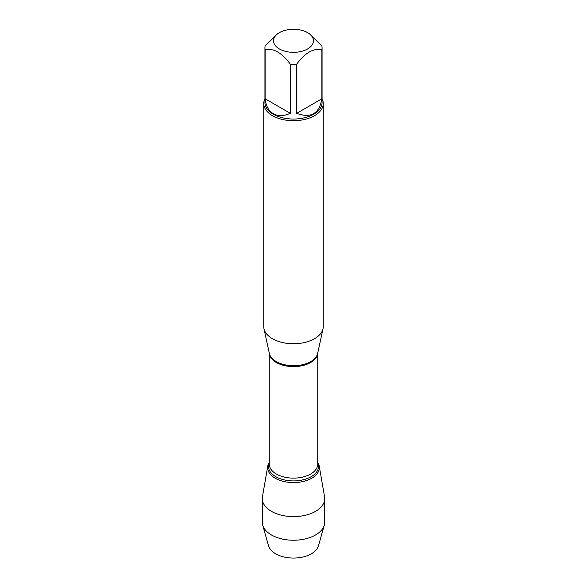 <?xml version="1.0" encoding="UTF-8"?>
<svg xmlns="http://www.w3.org/2000/svg" width="587" height="587" viewBox="0 0 587 587"><rect width="100%" height="100%" fill="white"/><g stroke="black" fill="none" stroke-linecap="round" stroke-linejoin="round"><path stroke-width="0.88" d="M263.746 103.525L263.746 326.563A29.754 17.177 0 0 0 263.974 328.705A29.754 17.177 0 0 0 272.456 338.714A29.754 17.177 0 0 0 303.149 342.815A29.754 17.177 0 0 0 323.026 328.705A29.754 17.177 0 0 0 323.254 326.563L323.254 103.525A29.754 17.177 180 0 1 304.888 119.396A29.754 17.177 180 0 1 272.456 115.676A29.754 17.177 180 0 1 263.746 103.525A29.754 17.177 180 0 1 264.935 98.719M267.745 466.144A25.887 14.946 0 0 1 269.264 462.38A25.887 14.946 0 0 0 293.5 482.573A25.887 14.946 0 0 0 317.736 462.38A25.887 14.946 0 0 1 319.255 466.144L324.56 496.807A31.214 18.021 180 0 1 324.714 498.598A31.214 18.021 180 0 1 305.445 515.254A31.214 18.021 180 0 1 271.429 511.343A31.214 18.021 180 0 1 262.286 498.598A31.214 18.021 180 0 1 262.44 496.807L267.745 466.144A25.887 14.946 0 0 0 275.193 478.2A25.887 14.946 0 0 0 304.58 481.135A25.887 14.946 0 0 0 319.255 466.144M322.065 98.719A29.754 17.177 180 0 1 323.254 103.525M279.39 48.948A19.958 11.52 0 0 0 307.61 48.948A19.958 11.52 0 0 0 307.61 32.652A19.958 11.52 0 0 0 295.723 29.35A19.958 11.52 0 0 0 279.39 32.652A19.958 11.52 0 0 0 279.39 48.948M296.684 113.328C310.912 118.574 319.313 113.724 321.889 98.777L296.684 113.328L296.684 64.218C305.093 52.815 313.495 47.965 321.889 49.668A28.565 16.495 0 0 0 322.065 47.833A28.565 16.495 0 0 0 321.889 45.991L309.283 33.62L307.61 32.652M321.889 98.777L321.889 49.668M279.39 32.652L277.717 33.62L265.111 45.991A28.565 16.495 0 0 0 264.935 47.833A28.565 16.495 0 0 0 265.111 49.668C273.52 47.973 281.921 52.823 290.316 64.218A28.565 16.495 0 0 0 296.684 64.218M265.111 98.777C265.926 105.924 268.655 110.899 273.3 113.702C278.047 116.321 283.719 116.204 290.316 113.328L265.111 98.777L265.111 49.668M290.316 113.328L290.316 64.218M322.065 47.833L322.065 102.556A28.565 16.495 180 0 1 304.433 117.789A28.565 16.495 180 0 1 273.3 114.216A28.565 16.495 180 0 1 264.935 102.556L264.935 47.833M262.69 525.116L268.538 545.807A25.292 14.602 0 0 0 275.619 553.783A25.292 14.602 0 0 0 301.256 557.356A25.292 14.602 0 0 0 318.462 545.807L324.31 525.116A31.214 18.021 180 0 1 303.075 539.365A31.214 18.021 180 0 1 271.429 534.955A31.214 18.021 180 0 1 262.69 525.116A31.214 18.021 180 0 1 262.286 522.217L262.286 498.598M324.714 498.598L324.714 522.217A31.214 18.021 180 0 1 324.31 525.116M263.974 328.705L269.352 353.411A24.338 14.051 0 0 0 276.294 361.592A24.338 14.051 0 0 0 301.388 364.953A24.338 14.051 0 0 0 317.648 353.411L323.026 328.705M317.721 353.066A24.236 13.993 180 0 1 293.5 366.611A24.236 13.993 180 0 1 269.279 353.066M269.264 353.014L269.264 464.134A24.236 13.993 0 0 0 293.5 478.126A24.236 13.993 0 0 0 317.736 464.134L317.736 353.014M317.736 462.857A25.028 14.448 180 0 1 293.5 480.914A25.028 14.448 180 0 1 269.264 462.857"/></g></svg>
